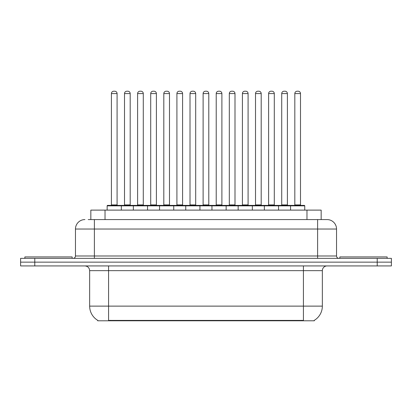 <?xml version="1.0" encoding="UTF-8"?>
<svg xmlns="http://www.w3.org/2000/svg" width="412" height="412" viewBox="0 0 412 412"><rect width="100%" height="100%" fill="white"/><g stroke="black" fill="none" stroke-linecap="round" stroke-linejoin="round"><path stroke-width="0.62" d="M90.841 219.575L90.841 210.115L321.159 210.115L321.159 219.575M314.31 320.32L314.31 320.788L97.69 320.788L97.69 320.32M97.835 320.407A16.552 16.552 0 0 1 89.651 306.126L108.572 306.126L108.572 320.407L303.428 320.407L303.428 306.126L322.349 306.126L322.349 270.653A4.728 4.728 0 0 1 327.077 265.925M89.651 306.126L89.651 270.653C89.373 267.779 87.797 266.204 84.924 265.925M314.165 320.407A16.552 16.552 0 0 0 322.349 306.126M34.788 258.355L391.4 258.355L391.4 262.14L20.6 262.14L20.6 265.925L34.788 265.925L34.788 262.14L20.6 262.14L20.6 258.355L34.788 258.355L34.788 262.14L391.4 262.14L391.4 265.925L34.788 265.925M88.451 219.575L326.932 219.575M88.235 219.575L94.384 219.575L94.384 229.031L75.463 229.031L75.463 255.991A2.364 2.364 0 0 1 73.099 258.355M84.924 219.575A9.461 9.461 0 0 0 75.463 229.031M327.077 219.575A9.461 9.461 0 0 1 336.537 229.031L336.537 255.991C336.676 257.428 337.464 258.216 338.901 258.355M290.563 210.115L290.563 205.856A0.474 0.474 0 0 1 291.037 205.387L304.283 205.387A0.474 0.474 0 0 1 304.756 205.856L107.151 205.856A0.474 0.474 0 0 1 107.625 205.387L120.865 205.387A0.474 0.474 0 0 1 121.339 205.856L121.339 210.115M117.085 93.575L111.41 93.575A2.364 2.364 0 0 1 113.774 91.212L114.721 91.212A2.364 2.364 0 0 1 117.085 93.575L117.085 204.913A0.474 0.474 0 0 0 117.559 205.387M111.41 93.575L111.41 204.913A0.474 0.474 0 0 1 110.936 205.387M107.151 205.856L107.151 210.115M134.441 205.856A0.474 0.474 0 0 0 133.967 205.387L120.726 205.387M124.512 93.575A2.364 2.364 0 0 1 126.875 91.212L127.818 91.212A2.364 2.364 0 0 1 130.187 93.575L124.512 93.575L124.512 204.913A0.474 0.474 0 0 1 124.038 205.387M130.187 93.575L130.187 204.913A0.474 0.474 0 0 0 130.655 205.387M72.151 258.355L72.151 256.939L24.859 256.939L24.859 258.355M133.354 210.115L133.354 205.856A0.474 0.474 0 0 1 133.828 205.387L147.069 205.387A0.474 0.474 0 0 1 147.542 205.856L147.542 210.115M143.283 93.575L137.608 93.575A2.364 2.364 0 0 1 139.977 91.212L140.919 91.212A2.364 2.364 0 0 1 143.283 93.575L143.283 204.913A0.474 0.474 0 0 0 143.757 205.387M137.608 93.575L137.608 204.913A0.474 0.474 0 0 1 137.139 205.387M159.557 210.115L159.557 205.856A0.474 0.474 0 0 1 160.026 205.387L173.272 205.387A0.474 0.474 0 0 1 173.746 205.856L173.746 210.115M169.487 93.575L163.811 93.575A2.364 2.364 0 0 1 166.175 91.212L167.123 91.212A2.364 2.364 0 0 1 169.487 93.575L169.487 204.913A0.474 0.474 0 0 0 169.96 205.387M163.811 93.575L163.811 204.913A0.474 0.474 0 0 1 163.337 205.387M185.755 210.115L185.755 205.856A0.474 0.474 0 0 1 186.229 205.387L199.475 205.387A0.474 0.474 0 0 1 199.944 205.856L199.944 210.115M195.69 93.575L190.014 93.575A2.364 2.364 0 0 1 192.378 91.212L193.326 91.212A2.364 2.364 0 0 1 195.69 93.575L195.69 204.913A0.474 0.474 0 0 0 196.163 205.387M190.014 93.575L190.014 204.913A0.474 0.474 0 0 1 189.541 205.387M211.959 210.115L211.959 205.856A0.474 0.474 0 0 1 212.432 205.387L225.673 205.387A0.474 0.474 0 0 1 226.147 205.856L226.147 210.115M221.893 93.575L216.218 93.575A2.364 2.364 0 0 1 218.581 91.212L219.529 91.212A2.364 2.364 0 0 1 221.893 93.575L221.893 204.913A0.474 0.474 0 0 0 222.367 205.387M216.218 93.575L216.218 204.913A0.474 0.474 0 0 1 215.744 205.387M160.644 205.856A0.474 0.474 0 0 0 160.17 205.387M146.93 205.387L160.026 205.387M150.71 93.575A2.364 2.364 0 0 1 153.073 91.212L154.021 91.212A2.364 2.364 0 0 1 156.385 93.575L150.71 93.575L150.71 204.913A0.474 0.474 0 0 1 150.236 205.387M156.385 93.575L156.385 204.913A0.474 0.474 0 0 0 156.859 205.387M186.847 205.856A0.474 0.474 0 0 0 186.373 205.387M173.128 205.387L186.229 205.387M176.913 93.575A2.364 2.364 0 0 1 179.277 91.212L180.224 91.212A2.364 2.364 0 0 1 182.588 93.575L176.913 93.575L176.913 204.913A0.474 0.474 0 0 1 176.439 205.387M182.588 93.575L182.588 204.913A0.474 0.474 0 0 0 183.062 205.387M213.045 205.856A0.474 0.474 0 0 0 212.577 205.387M199.331 205.387L212.432 205.387M203.116 93.575A2.364 2.364 0 0 1 205.48 91.212L206.427 91.212A2.364 2.364 0 0 1 208.791 93.575L203.116 93.575L203.116 204.913A0.474 0.474 0 0 1 202.642 205.387M208.791 93.575L208.791 204.913A0.474 0.474 0 0 0 209.265 205.387M387.141 258.355L387.141 256.939L339.849 256.939L339.849 258.355M238.162 210.115L238.162 205.856A0.474 0.474 0 0 1 238.636 205.387L251.876 205.387A0.474 0.474 0 0 1 252.35 205.856L252.35 210.115M248.091 93.575L242.416 93.575A2.364 2.364 0 0 1 244.785 91.212L245.727 91.212A2.364 2.364 0 0 1 248.091 93.575L248.091 204.913A0.474 0.474 0 0 0 248.565 205.387M242.416 93.575L242.416 204.913A0.474 0.474 0 0 1 241.947 205.387M264.365 210.115L264.365 205.856A0.474 0.474 0 0 1 264.834 205.387L278.079 205.387A0.474 0.474 0 0 1 278.553 205.856L278.553 210.115M274.294 93.575L268.619 93.575A2.364 2.364 0 0 1 270.983 91.212L271.93 91.212A2.364 2.364 0 0 1 274.294 93.575L274.294 204.913A0.474 0.474 0 0 0 274.768 205.387M268.619 93.575L268.619 204.913A0.474 0.474 0 0 1 268.145 205.387M300.497 93.575L294.822 93.575A2.364 2.364 0 0 1 297.186 91.212L298.133 91.212A2.364 2.364 0 0 1 300.497 93.575L300.497 204.913A0.474 0.474 0 0 0 300.971 205.387M294.822 93.575L294.822 204.913A0.474 0.474 0 0 1 294.348 205.387M304.756 205.856L304.756 210.115M239.248 205.856A0.474 0.474 0 0 0 238.775 205.387M225.534 205.387L238.636 205.387M229.319 93.575A2.364 2.364 0 0 1 231.683 91.212L232.625 91.212A2.364 2.364 0 0 1 234.995 93.575L229.319 93.575L229.319 204.913A0.474 0.474 0 0 1 228.845 205.387M234.995 93.575L234.995 204.913A0.474 0.474 0 0 0 235.463 205.387M265.452 205.856A0.474 0.474 0 0 0 264.978 205.387M251.737 205.387L264.834 205.387M255.517 93.575A2.364 2.364 0 0 1 257.881 91.212L258.829 91.212A2.364 2.364 0 0 1 261.193 93.575L255.517 93.575L255.517 204.913A0.474 0.474 0 0 1 255.043 205.387M261.193 93.575L261.193 204.913A0.474 0.474 0 0 0 261.666 205.387M291.655 205.856A0.474 0.474 0 0 0 291.181 205.387M277.935 205.387L291.037 205.387M281.72 93.575A2.364 2.364 0 0 1 284.084 91.212L285.032 91.212A2.364 2.364 0 0 1 287.396 93.575L281.72 93.575L281.72 204.913A0.474 0.474 0 0 1 281.247 205.387M287.396 93.575L287.396 204.913A0.474 0.474 0 0 0 287.87 205.387M301.538 320.788L301.538 320.32M110.462 320.788L110.462 320.32M105.029 219.575L105.029 210.115M306.971 219.575L306.971 210.115M303.428 265.925L303.428 270.653L89.651 270.653M322.349 270.653L303.428 270.653L303.428 306.126L108.572 306.126L108.572 265.925M377.212 265.925L377.212 258.355M94.384 258.355L94.384 255.991L336.537 255.991M75.463 255.991L94.384 255.991L94.384 229.031L317.616 229.031L317.616 258.355M336.537 229.031L317.616 229.031L317.616 219.575M111.41 204.913L117.085 204.913M124.512 204.913L130.187 204.913M137.608 204.913L143.283 204.913M163.811 204.913L169.487 204.913M190.014 204.913L195.69 204.913M216.218 204.913L221.893 204.913M150.71 204.913L156.385 204.913M176.913 204.913L182.588 204.913M203.116 204.913L208.791 204.913M242.416 204.913L248.091 204.913M268.619 204.913L274.294 204.913M294.822 204.913L300.497 204.913M229.319 204.913L234.995 204.913M255.517 204.913L261.193 204.913M281.72 204.913L287.396 204.913"/></g></svg>
